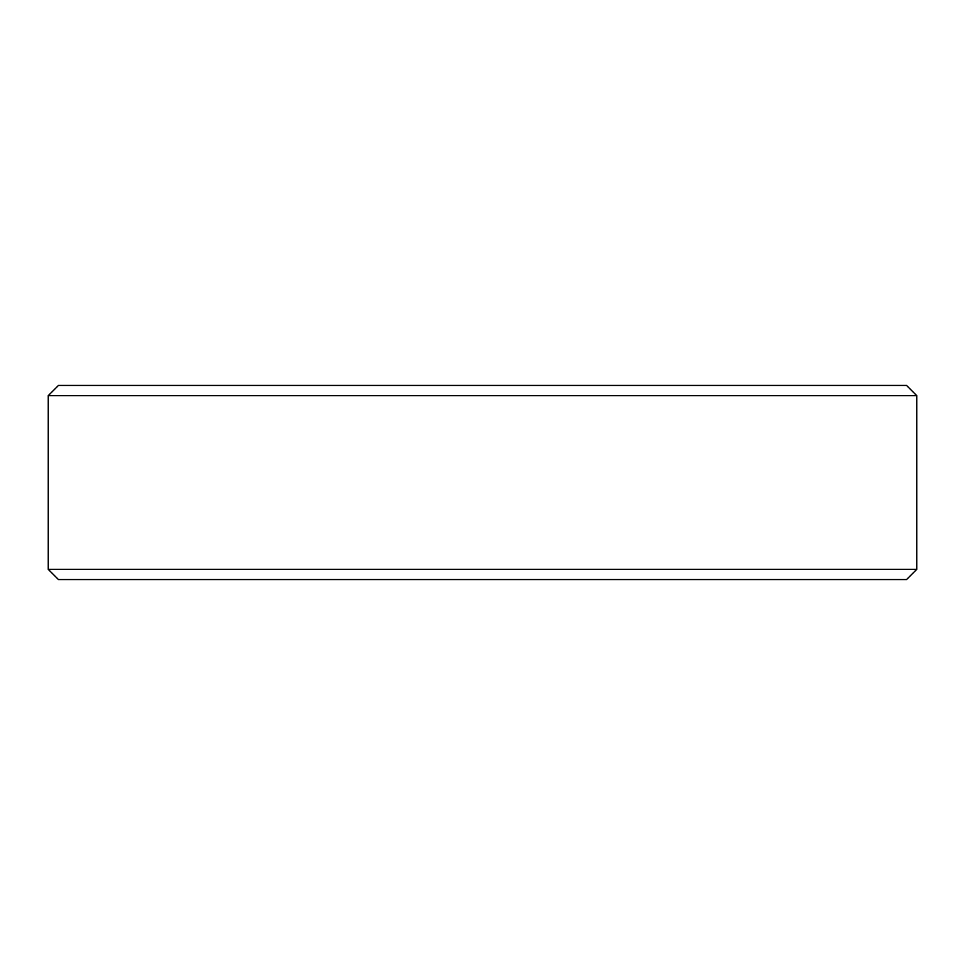<?xml version="1.0" encoding="UTF-8"?>
<svg xmlns="http://www.w3.org/2000/svg" width="965" height="965" viewBox="0 0 965 965"><rect width="100%" height="100%" fill="white"/><g stroke="black" fill="none" stroke-linecap="round" stroke-linejoin="round"><path stroke-width="1.45" d="M916.75 569.35L906.533 579.567L58.467 579.567L48.25 569.35L916.75 569.35L916.75 395.65L48.25 395.65L48.25 569.35M48.25 395.65L58.467 385.433L906.533 385.433L916.75 395.65"/></g></svg>
